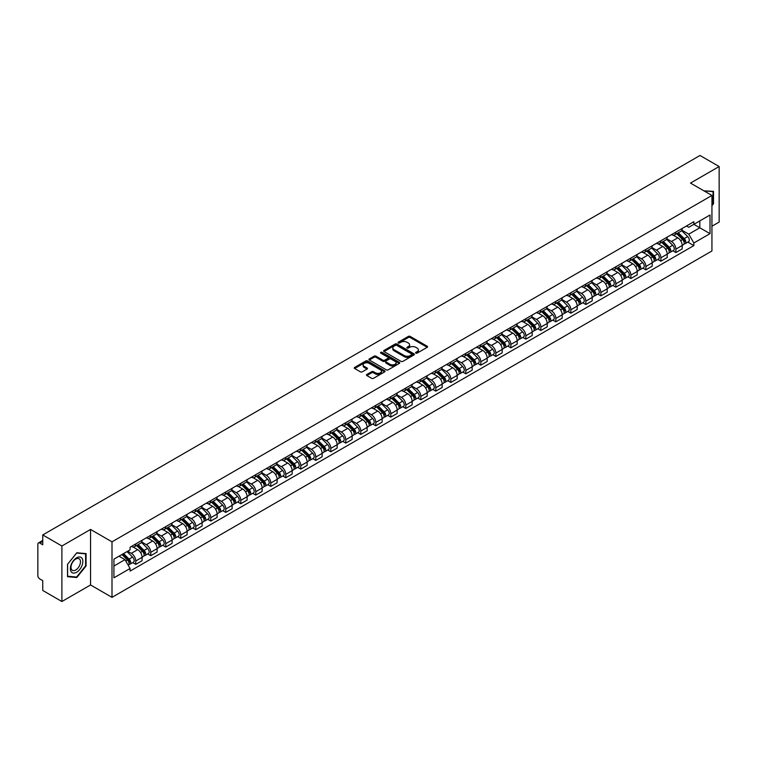 <?xml version="1.0" encoding="UTF-8"?>
<svg xmlns="http://www.w3.org/2000/svg" width="757" height="757" viewBox="0 0 757 757"><rect width="100%" height="100%" fill="white"/><g stroke="black" fill="none" stroke-linecap="round" stroke-linejoin="round"><path stroke-width="1.14" d="M415.839 353.112A0.937 0.539 0 0 0 417.164 353.112L427.194 347.321A1.334 0.766 0 0 0 427.582 346.772A1.334 0.766 0 0 0 427.194 346.233L410.199 336.42A1.334 0.766 0 0 0 408.316 336.42L398.286 342.211A0.937 0.539 0 0 0 399.601 342.978L400.907 342.23A4.268 2.47 0 0 1 406.944 342.23L408.364 343.044A4.268 2.47 0 0 1 409.613 344.785A4.268 2.47 0 0 1 408.364 346.536L407.067 347.283A0.937 0.539 0 0 0 408.383 348.04L409.679 347.293A4.268 2.47 0 0 1 415.725 347.293L417.145 348.116A4.268 2.47 0 0 1 418.394 349.857A4.268 2.47 0 0 1 417.145 351.598L415.839 352.346A0.937 0.539 0 0 0 415.839 353.112L415.839 352.346M366.871 374.46A1.334 0.766 0 0 0 366.483 375.008A1.334 0.766 0 0 0 366.871 375.557L371.64 378.311A1.334 0.766 0 0 0 373.523 378.311L384.67 371.876A1.334 0.766 0 0 0 385.058 371.327A1.334 0.766 0 0 0 384.67 370.788L367.675 360.975A1.334 0.766 0 0 0 365.782 360.975L354.645 367.41A1.334 0.766 0 0 0 354.257 367.949A1.334 0.766 0 0 0 354.645 368.498L360.408 371.819A1.334 0.766 0 0 0 362.291 371.819L367.06 369.066A1.334 0.766 0 0 0 367.448 368.527A1.334 0.766 0 0 0 367.06 367.978L364.202 366.331A3.567 2.063 0 0 1 363.161 364.874A3.567 2.063 0 0 1 365.366 362.963A3.567 2.063 0 0 1 369.255 363.417L380.44 369.87A3.567 2.063 0 0 1 381.49 371.327A3.567 2.063 0 0 1 379.285 373.239A3.567 2.063 0 0 1 375.396 372.785L373.523 371.715A1.334 0.766 0 0 0 371.64 371.715L366.871 374.46L366.871 375.557M111.998 541.832L90.556 529.446L61.894 545.996L42.752 534.944L700.007 155.478L719.15 166.531L690.488 183.08L711.94 195.457L111.998 541.832L111.998 597.358L711.94 250.983L711.94 195.457M401.002 361.354A1.334 0.766 0 0 0 402.885 361.354L414.022 354.929A1.334 0.766 0 0 0 414.42 354.38A1.334 0.766 0 0 0 414.022 353.831L397.037 344.028A1.334 0.766 0 0 0 395.145 344.028L384.007 350.453A1.334 0.766 0 0 0 383.619 351.002A1.334 0.766 0 0 0 384.007 351.541L401.002 361.354M381.121 353.311A0.937 0.539 0 0 1 382.067 353.443L382.067 352.336L399.346 362.31A1.334 0.766 0 0 1 399.734 362.858A1.334 0.766 0 0 1 399.346 363.398L388.209 369.832A1.334 0.766 0 0 1 386.316 369.832L369.331 360.02L369.331 358.932A1.334 0.766 0 0 0 368.933 359.48A1.334 0.766 0 0 0 369.331 360.02M369.331 358.932L374.09 356.178A1.334 0.766 0 0 1 375.983 356.178L382.872 360.162A1.334 0.766 0 0 0 384.764 360.162L387.925 358.335A1.334 0.766 0 0 0 388.313 357.787A1.334 0.766 0 0 0 387.925 357.238L380.752 353.103A0.937 0.539 0 0 1 382.067 352.336M61.894 545.996L61.894 601.522L42.752 590.469L42.752 580.638L39.771 578.925A2.716 1.571 -120 0 1 37.85 575.585L37.85 544.16A2.716 1.571 -120 0 1 38.418 542.92L42.752 540.413M711.94 226.22L719.15 222.056L719.15 166.531M61.894 601.522L90.556 584.972L111.998 597.358M42.752 534.944L42.752 544.775L39.771 543.053A2.716 1.571 -120 0 0 38.418 542.92M675.869 232.106A6.255 3.615 60 0 1 674.572 234.916L680.922 231.254A6.255 3.615 -120 0 0 682.218 228.444M666.86 238.843L671.45 241.492A6.255 3.615 60 0 1 675.869 249.157L682.218 245.486A6.255 3.615 -120 0 0 677.799 237.821L673.247 235.2M682.218 245.486L682.218 248.873L675.869 252.535L672.831 250.785M674.572 234.916A6.255 3.615 60 0 1 671.497 234.632M675.869 249.157L675.869 252.535M660.87 240.764A6.255 3.615 60 0 1 659.574 243.574L665.923 239.912A6.255 3.615 -120 0 0 667.22 237.102M657.824 259.443L660.87 261.203L667.22 257.541L667.22 254.153A6.255 3.615 -120 0 0 662.791 246.489L658.249 243.868M659.574 243.574A6.255 3.615 60 0 1 656.489 243.29M651.862 247.501L656.442 250.151A6.255 3.615 60 0 1 660.87 257.815L660.87 261.203M645.863 249.432A6.255 3.615 60 0 1 644.567 252.242L650.916 248.57A6.255 3.615 -120 0 0 652.212 245.77M642.825 268.11L645.863 269.861L652.212 266.199L652.212 262.811A6.255 3.615 -120 0 0 647.784 255.147L643.242 252.526M644.567 252.242A6.255 3.615 60 0 1 641.491 251.958M636.855 256.169L641.444 258.818A6.255 3.615 60 0 1 645.863 266.473L645.863 269.861M630.865 258.09A6.255 3.615 60 0 1 629.569 260.9L635.918 257.238A6.255 3.615 -120 0 0 637.205 254.428M627.818 276.769L630.865 278.529L637.205 274.857L637.205 271.47A6.255 3.615 -120 0 0 632.786 263.815L628.244 261.184M629.569 260.9A6.255 3.615 60 0 1 626.484 260.616M621.857 264.827L626.436 267.476A6.255 3.615 60 0 1 630.865 275.141L630.865 278.529M615.857 266.757A6.255 3.615 60 0 1 614.561 269.558L620.91 265.896A6.255 3.615 -120 0 0 622.207 263.086M612.82 285.427L615.857 287.187L622.207 283.525L622.207 280.137A6.255 3.615 -120 0 0 617.778 272.473L613.236 269.852M614.561 269.558A6.255 3.615 60 0 1 611.486 269.284M606.849 273.495L611.438 276.135A6.255 3.615 60 0 1 615.857 283.799L615.857 287.187M600.859 275.416A6.255 3.615 60 0 1 599.563 278.226L605.903 274.564A6.255 3.615 -120 0 0 607.199 271.754M597.812 294.095L600.859 295.855L607.199 292.183L607.199 288.796A6.255 3.615 -120 0 0 602.78 281.131L598.238 278.51M599.563 278.226A6.255 3.615 60 0 1 596.478 277.942M591.851 282.153L596.431 284.802A6.255 3.615 60 0 1 600.859 292.467L600.859 295.855M585.852 284.074A6.255 3.615 60 0 1 584.555 286.884L590.905 283.222A6.255 3.615 -120 0 0 592.201 280.412M582.805 302.753L585.852 304.513L592.201 300.851L592.201 297.463A6.255 3.615 -120 0 0 587.773 289.799L583.231 287.177M584.555 286.884A6.255 3.615 60 0 1 581.48 286.6M576.843 290.811L581.433 293.461A6.255 3.615 60 0 1 585.852 301.125L585.852 304.513M570.844 292.741A6.255 3.615 60 0 1 569.557 295.552L575.897 291.88A6.255 3.615 -120 0 0 577.194 289.079M567.807 311.42L570.844 313.171L577.194 309.509L577.194 306.121A6.255 3.615 -120 0 0 572.775 298.457L568.233 295.836M569.557 295.552A6.255 3.615 60 0 1 566.473 295.268M561.836 299.479L566.425 302.128A6.255 3.615 60 0 1 570.844 309.783L570.844 313.171M555.846 301.4A6.255 3.615 60 0 1 554.55 304.21L560.899 300.548A6.255 3.615 -120 0 0 562.196 297.738M552.799 320.079L555.846 321.839L562.196 318.167L562.196 314.78A6.255 3.615 -120 0 0 557.767 307.124L553.225 304.503M554.55 304.21A6.255 3.615 60 0 1 551.474 303.926M546.838 308.137L551.418 310.786A6.255 3.615 60 0 1 555.846 318.451L555.846 321.839M540.839 310.067A6.255 3.615 60 0 1 539.542 312.878L545.892 309.206A6.255 3.615 -120 0 0 547.188 306.396M537.801 328.737L540.839 330.497L547.188 326.835L547.188 323.447A6.255 3.615 -120 0 0 542.769 315.783L538.227 313.161M539.542 312.878A6.255 3.615 60 0 1 536.467 312.594M531.83 316.805L536.42 319.445A6.255 3.615 60 0 1 540.839 327.109L540.839 330.497M525.841 318.725A6.255 3.615 60 0 1 524.544 321.536L530.894 317.874A6.255 3.615 -120 0 0 532.19 315.063M522.794 337.404L525.841 339.164L532.19 335.493L532.19 332.105A6.255 3.615 -120 0 0 527.761 324.45L523.219 321.82M524.544 321.536A6.255 3.615 60 0 1 521.459 321.252M516.832 325.463L521.412 328.112A6.255 3.615 60 0 1 525.841 335.777L525.841 339.164M510.833 327.393A6.255 3.615 60 0 1 509.537 330.194L515.886 326.532A6.255 3.615 -120 0 0 517.182 323.722M507.796 346.063L510.833 347.823L517.182 344.161L517.182 340.773A6.255 3.615 -120 0 0 512.763 333.108L508.212 330.487M509.537 330.194A6.255 3.615 60 0 1 506.461 329.91M501.825 334.121L506.414 336.77A6.255 3.615 60 0 1 510.833 344.435L510.833 347.823M495.835 336.051A6.255 3.615 60 0 1 494.539 338.862L500.888 335.19A6.255 3.615 -120 0 0 502.184 332.389M492.788 354.73L495.835 356.481L502.184 352.819L502.184 349.431A6.255 3.615 -120 0 0 497.756 341.767L493.214 339.145M494.539 338.862A6.255 3.615 60 0 1 491.454 338.578M486.827 342.789L491.407 345.438A6.255 3.615 60 0 1 495.835 353.093L495.835 356.481M480.827 344.709A6.255 3.615 60 0 1 479.531 347.52L485.88 343.858A6.255 3.615 -120 0 0 487.177 341.047M477.79 363.388L480.827 365.148L487.177 361.477L487.177 358.099A6.255 3.615 -120 0 0 482.758 350.434L478.206 347.813M479.531 347.52A6.255 3.615 60 0 1 476.456 347.236M471.819 351.447L476.408 354.096A6.255 3.615 60 0 1 480.827 361.761L480.827 365.148M465.829 353.377A6.255 3.615 60 0 1 464.533 356.187L470.882 352.516A6.255 3.615 -120 0 0 472.169 349.706M462.782 372.047L465.829 373.807L472.169 370.145L472.169 366.757A6.255 3.615 -120 0 0 467.75 359.092L463.208 356.471M464.533 356.187A6.255 3.615 60 0 1 461.448 355.904M456.821 360.114L461.401 362.754A6.255 3.615 60 0 1 465.829 370.419L465.829 373.807M450.822 362.035A6.255 3.615 60 0 1 449.526 364.846L455.875 361.184A6.255 3.615 -120 0 0 457.171 358.373M447.784 380.714L450.822 382.474L457.171 378.803L457.171 375.415A6.255 3.615 -120 0 0 452.743 367.76L448.201 365.129M449.526 364.846A6.255 3.615 60 0 1 446.45 364.562M441.814 368.773L446.403 371.422A6.255 3.615 60 0 1 450.822 379.087L450.822 382.474M435.824 370.703A6.255 3.615 60 0 1 434.527 373.504L440.867 369.842A6.255 3.615 -120 0 0 442.164 367.031M432.777 389.372L435.824 391.132L442.164 387.47L442.164 384.083A6.255 3.615 -120 0 0 437.745 376.418L433.203 373.797M434.527 373.504A6.255 3.615 60 0 1 431.443 373.229M426.816 377.44L431.395 380.08A6.255 3.615 60 0 1 435.824 387.745L435.824 391.132M420.816 379.361A6.255 3.615 60 0 1 419.52 382.171L425.869 378.5A6.255 3.615 -120 0 0 427.166 375.699M417.769 398.04L420.816 399.791L427.166 396.129L427.166 392.741A6.255 3.615 -120 0 0 422.737 385.076L418.195 382.455M419.52 382.171A6.255 3.615 60 0 1 416.445 381.888M411.808 386.098L416.397 388.748A6.255 3.615 60 0 1 420.816 396.403L420.816 399.791M405.809 388.019A6.255 3.615 60 0 1 404.522 390.83L410.862 387.168A6.255 3.615 -120 0 0 412.158 384.357M402.771 406.698L405.818 408.458L412.158 404.796L412.158 401.409A6.255 3.615 -120 0 0 407.739 393.744L403.197 391.123M404.522 390.83A6.255 3.615 60 0 1 401.437 390.546M396.8 394.757L401.39 397.406A6.255 3.615 60 0 1 405.818 405.071L405.818 408.458M390.811 396.687A6.255 3.615 60 0 1 389.514 399.497L395.864 395.826A6.255 3.615 -120 0 0 397.16 393.015M387.764 415.366L390.811 417.116L397.16 413.454L397.16 410.067A6.255 3.615 -120 0 0 392.732 402.402L388.19 399.781M389.514 399.497A6.255 3.615 60 0 1 386.439 399.213M381.802 403.424L386.382 406.064A6.255 3.615 60 0 1 390.811 413.729L390.811 417.116M375.803 405.345A6.255 3.615 60 0 1 374.507 408.155L380.856 404.493A6.255 3.615 -120 0 0 382.153 401.683M372.766 424.024L375.803 425.784L382.153 422.113L382.153 418.725A6.255 3.615 -120 0 0 377.734 411.07L373.192 408.439M374.507 408.155A6.255 3.615 60 0 1 371.432 407.872M366.795 412.082L371.384 414.732A6.255 3.615 60 0 1 375.803 422.397L375.803 425.784M360.805 414.013A6.255 3.615 60 0 1 359.509 416.814L365.858 413.152A6.255 3.615 -120 0 0 367.154 410.341M357.758 432.682L360.805 434.442L367.154 430.78L367.154 427.393A6.255 3.615 -120 0 0 362.726 419.728L358.184 417.107M359.509 416.814A6.255 3.615 60 0 1 356.424 416.539M351.797 420.75L356.377 423.39A6.255 3.615 60 0 1 360.805 431.055L360.805 434.442M345.798 422.671A6.255 3.615 60 0 1 344.501 425.481L350.851 421.81A6.255 3.615 -120 0 0 352.147 419.009M342.76 441.35L345.798 443.1L352.147 439.438L352.147 436.051A6.255 3.615 -120 0 0 347.728 428.386L343.176 425.765M344.501 425.481A6.255 3.615 60 0 1 341.426 425.197M336.789 429.408L341.379 432.058A6.255 3.615 60 0 1 345.798 439.713L345.798 443.1M330.8 431.329A6.255 3.615 60 0 1 329.503 434.14L335.853 430.478A6.255 3.615 -120 0 0 337.149 427.667M327.753 450.008L330.8 451.768L337.149 448.106L337.149 444.719A6.255 3.615 -120 0 0 332.72 437.054L328.178 434.433M329.503 434.14A6.255 3.615 60 0 1 326.418 433.856M321.791 438.066L326.371 440.716A6.255 3.615 60 0 1 330.8 448.381L330.8 451.768M315.792 439.997A6.255 3.615 60 0 1 314.496 442.807L320.845 439.136A6.255 3.615 -120 0 0 322.141 436.335M312.755 458.676L315.792 460.426L322.141 456.764L322.141 453.377A6.255 3.615 -120 0 0 317.722 445.712L313.171 443.091M314.496 442.807A6.255 3.615 60 0 1 311.42 442.523M306.784 446.734L311.373 449.374A6.255 3.615 60 0 1 315.792 457.039L315.792 460.426M300.794 448.655A6.255 3.615 60 0 1 299.498 451.465L305.847 447.803A6.255 3.615 -120 0 0 307.134 444.993M297.747 467.334L300.794 469.094L307.134 465.423L307.134 462.035A6.255 3.615 -120 0 0 302.715 454.38L298.173 451.749M299.498 451.465A6.255 3.615 60 0 1 296.413 451.181M291.786 455.392L296.365 458.042A6.255 3.615 60 0 1 300.794 465.706L300.794 469.094M285.786 457.323A6.255 3.615 60 0 1 284.49 460.124L290.839 456.462A6.255 3.615 -120 0 0 292.136 453.651M282.749 475.992L285.786 477.752L292.136 474.09L292.136 470.703A6.255 3.615 -120 0 0 287.707 463.038L283.165 460.417M284.49 460.124A6.255 3.615 60 0 1 281.415 459.849M276.778 464.06L281.367 466.7A6.255 3.615 60 0 1 285.786 474.365L285.786 477.752M270.788 465.981A6.255 3.615 60 0 1 269.492 468.791L275.832 465.129A6.255 3.615 -120 0 0 277.128 462.319M267.741 484.66L270.788 486.41L277.128 482.748L277.128 479.361A6.255 3.615 -120 0 0 272.709 471.696L268.167 469.075M269.492 468.791A6.255 3.615 60 0 1 266.407 468.507M261.78 472.718L266.36 475.368A6.255 3.615 60 0 1 270.788 483.023L270.788 486.41M255.781 474.639A6.255 3.615 60 0 1 254.484 477.449L260.834 473.787A6.255 3.615 -120 0 0 262.13 470.977M252.734 493.318L255.781 495.078L262.13 491.416L262.13 488.028A6.255 3.615 -120 0 0 257.702 480.364L253.16 477.743M254.484 477.449A6.255 3.615 60 0 1 251.409 477.165M246.773 481.376L251.362 484.026A6.255 3.615 60 0 1 255.781 491.69L255.781 495.078M240.773 483.307A6.255 3.615 60 0 1 239.486 486.117L245.826 482.446A6.255 3.615 -120 0 0 247.123 479.645M237.736 501.986L240.783 503.736L247.123 500.074L247.123 496.687A6.255 3.615 -120 0 0 242.704 489.022L238.162 486.401M239.486 486.117A6.255 3.615 60 0 1 236.402 485.833M231.765 490.044L236.354 492.693A6.255 3.615 60 0 1 240.783 500.349L240.783 503.736M225.775 491.965A6.255 3.615 60 0 1 224.479 494.775L230.828 491.113A6.255 3.615 -120 0 0 232.125 488.303M222.728 510.644L225.775 512.404L232.125 508.732L232.125 505.345A6.255 3.615 -120 0 0 227.696 497.69L223.154 495.059M224.479 494.775A6.255 3.615 60 0 1 221.404 494.491M216.767 498.702L221.347 501.352A6.255 3.615 60 0 1 225.775 509.016L225.775 512.404M210.768 500.632A6.255 3.615 60 0 1 209.471 503.433L215.821 499.771A6.255 3.615 -120 0 0 217.117 496.961M207.73 519.302L210.768 521.062L217.117 517.4L217.117 514.012A6.255 3.615 -120 0 0 212.698 506.348L208.156 503.727M209.471 503.433A6.255 3.615 60 0 1 206.396 503.159M201.759 507.37L206.349 510.01A6.255 3.615 60 0 1 210.768 517.674L210.768 521.062M195.77 509.291A6.255 3.615 60 0 1 194.473 512.101L200.823 508.439A6.255 3.615 -120 0 0 202.119 505.629M192.723 527.97L195.77 529.72L202.119 526.058L202.119 522.671A6.255 3.615 -120 0 0 197.691 515.006L193.149 512.385M194.473 512.101A6.255 3.615 60 0 1 191.389 511.817M186.761 516.028L191.341 518.677A6.255 3.615 60 0 1 195.77 526.342L195.77 529.72M180.762 517.949A6.255 3.615 60 0 1 179.466 520.759L185.815 517.097A6.255 3.615 -120 0 0 187.111 514.287M177.725 536.628L180.762 538.388L187.111 534.726L187.111 531.338A6.255 3.615 -120 0 0 182.692 523.674L178.141 521.053M179.466 520.759A6.255 3.615 60 0 1 176.39 520.475M171.754 524.686L176.343 527.336A6.255 3.615 60 0 1 180.762 535L180.762 538.388M165.764 526.617A6.255 3.615 60 0 1 164.468 529.427L170.817 525.755A6.255 3.615 -120 0 0 172.113 522.955M162.717 545.295L165.764 547.046L172.113 543.384L172.113 539.996A6.255 3.615 -120 0 0 167.685 532.332L163.143 529.711M164.468 529.427A6.255 3.615 60 0 1 161.383 529.143M156.756 533.354L161.336 536.003A6.255 3.615 60 0 1 165.764 543.658L165.764 547.046M150.757 535.275A6.255 3.615 60 0 1 149.46 538.085L155.81 534.423A6.255 3.615 -120 0 0 157.106 531.613M147.719 553.954L150.757 555.714L157.106 552.042L157.106 548.655A6.255 3.615 -120 0 0 152.687 541L148.135 538.369M149.46 538.085A6.255 3.615 60 0 1 146.385 537.801M141.748 542.012L146.338 544.662A6.255 3.615 60 0 1 150.757 552.326L150.757 555.714M135.758 543.942A6.255 3.615 60 0 1 134.462 546.743L140.811 543.081A6.255 3.615 -120 0 0 142.098 540.271M132.712 562.612L135.758 564.372L142.108 560.71L142.108 557.322A6.255 3.615 -120 0 0 137.679 549.658L133.137 547.037M134.462 546.743A6.255 3.615 60 0 1 131.377 546.469M127.678 551.21L131.33 553.32A6.255 3.615 60 0 1 135.758 560.984L135.758 564.372M686.495 225.974L688.756 227.28L710.009 215.007L699.818 220.893L699.818 227.772L688.756 234.159L681.868 230.185M113.929 566.037L124.981 559.65L130.081 568.479L113.929 577.809L113.929 559.149L130.081 549.828L130.081 547.216L693.857 221.725L693.857 224.337L710.009 233.658L693.857 242.988L688.756 234.159M710.009 215.007L710.009 233.658M130.081 568.479L130.081 571.09L693.857 245.599L693.857 242.988M711.94 205.705L713.52 203.728L713.52 191.351L703.972 190.859M90.556 529.446L90.556 584.972M67.524 576.692L76.798 577.525L86.08 565.981L86.08 553.604L76.798 552.771L67.524 564.325L67.524 576.692M124.981 559.65L119.019 556.206M687.829 242.117L693.857 245.599M713.047 203.453L713.52 203.728M75.823 576.957L76.798 577.525M85.598 565.706L86.08 565.981M416.218 353.245L417.145 352.715A4.268 2.47 0 0 0 418.394 350.964L418.394 349.857M409.613 344.785L409.613 345.902A4.268 2.47 0 0 1 408.364 347.643L407.436 348.173M427.194 346.233L427.194 347.321L410.199 337.527A1.334 0.766 0 0 0 408.316 337.527L398.655 343.11M414.003 354.938L397.037 345.135A1.334 0.766 0 0 0 395.145 345.135L384.026 351.56M411.666 354.759A0.937 0.539 0 0 0 411.666 354.002L396.753 345.391A0.937 0.539 0 0 0 395.428 345.391L394.056 346.176A4.268 2.47 0 0 0 392.807 347.917A4.268 2.47 0 0 0 394.056 349.668L404.257 355.553A4.268 2.47 0 0 0 410.294 355.553L411.666 354.759L411.666 355.875A0.937 0.539 0 0 0 411.94 355.487L411.94 354.38M392.807 347.917L392.807 349.034A4.268 2.47 0 0 0 394.056 350.775L394.056 349.668M411.666 355.875L410.294 356.661A4.268 2.47 0 0 1 404.257 356.661L394.056 350.775M369.34 360.029L374.09 357.285L374.09 356.178M388.313 357.787L388.313 358.894A1.334 0.766 0 0 1 387.925 359.443L384.764 361.269A1.334 0.766 0 0 1 382.872 361.269L375.983 357.285A1.334 0.766 0 0 0 374.09 357.285M382.067 353.443L399.327 363.407M390.025 364.287A3.567 2.063 0 0 0 393.914 364.732A3.567 2.063 0 0 0 396.119 362.83A3.567 2.063 0 0 0 395.078 361.373L391.132 359.092A1.334 0.766 0 0 0 389.249 359.092L386.079 360.919A1.334 0.766 0 0 0 385.692 361.468A1.334 0.766 0 0 0 386.079 362.007L390.025 364.287L390.025 365.394A3.567 2.063 0 0 0 393.914 365.839A3.567 2.063 0 0 0 396.119 363.937L396.119 362.83M385.692 361.468L385.692 362.575A1.334 0.766 0 0 0 386.079 363.123L386.079 362.007M390.025 365.394L386.079 363.123M381.49 371.327L381.49 372.444A3.567 2.063 0 0 1 379.285 374.346A3.567 2.063 0 0 1 375.396 373.901L373.523 372.822A1.334 0.766 0 0 0 371.64 372.822L366.89 375.567M363.161 364.874L363.161 365.981A3.567 2.063 0 0 0 364.202 367.438L364.202 366.331M367.06 367.978L367.06 369.066L364.202 367.438M384.67 370.788L384.67 371.876L367.675 362.083A1.334 0.766 0 0 0 365.782 362.083L354.664 368.508L354.645 367.41M676.682 233.705L682.587 239.534A3.397 1.959 60 0 1 683.486 244.625L682.218 245.363M677.856 234.859L680.363 236.307M677.335 233.326L683.808 239.704A1.628 0.946 60 0 1 684.233 242.155A1.628 0.946 60 0 1 684.091 242.212M678.31 232.759L684.224 238.587A3.397 1.959 60 0 1 685.123 243.688A3.397 1.959 60 0 1 684.091 243.792M681.622 230.601L687.687 236.591A3.397 1.959 60 0 1 688.586 241.682L685.123 243.688M661.675 242.363L667.589 248.192A3.397 1.959 60 0 1 668.488 253.292L667.21 254.021M662.858 243.527L665.356 244.975M662.328 241.985L668.8 248.372A1.628 0.946 60 0 1 669.235 250.813A1.628 0.946 60 0 1 669.084 250.879M663.312 241.417L669.216 247.246A3.397 1.959 60 0 1 670.115 252.346A3.397 1.959 60 0 1 669.093 252.46M666.614 239.269L672.68 245.249A3.397 1.959 60 0 1 673.579 250.349L670.115 252.346M646.677 251.021L652.581 256.86A3.397 1.959 60 0 1 653.48 261.95L652.212 262.688M647.85 252.185L650.358 253.633M647.33 250.643L653.802 257.03A1.628 0.946 60 0 1 654.228 259.481A1.628 0.946 60 0 1 654.086 259.537M648.304 250.084L654.218 255.913A3.397 1.959 60 0 1 655.117 261.014A3.397 1.959 60 0 1 654.086 261.118M651.616 247.927L657.682 253.917A3.397 1.959 60 0 1 658.581 259.008L655.117 261.014M703.991 190.868L713.047 191.606L713.047 203.595L711.94 204.967M712.451 191.256L713.047 191.606M82.021 558.306A8.838 5.1 120 0 0 73.486 560.596A8.838 5.1 120 0 0 71.196 571.772A8.838 5.1 120 0 0 79.731 569.482A8.838 5.1 120 0 0 82.021 558.306M79.835 559.432A6.69 3.861 120 0 0 79.078 558.732A6.69 3.861 120 0 0 72.852 561.864A6.69 3.861 120 0 0 71.631 569.633A6.69 3.861 120 0 0 72.388 570.333A6.69 3.861 120 0 0 78.614 567.201A6.69 3.861 120 0 0 79.835 559.432M76.608 577.033L67.619 576.228L67.619 564.239L76.608 553.045L85.598 553.85L85.598 565.839L76.608 577.033M85.002 553.509L85.598 553.85M631.669 259.689L637.583 265.518A3.397 1.959 60 0 1 638.473 270.618L637.205 271.347M632.852 260.853L635.35 262.3M632.322 259.31L638.794 265.698A1.628 0.946 60 0 1 639.23 268.139A1.628 0.946 60 0 1 639.078 268.196M633.306 258.743L639.211 264.572A3.397 1.959 60 0 1 640.11 269.672A3.397 1.959 60 0 1 639.088 269.776M636.609 256.595L642.674 262.575A3.397 1.959 60 0 1 643.573 267.675L640.11 269.672M616.662 268.347L622.576 274.176A3.397 1.959 60 0 1 623.475 279.276L622.207 280.014M617.844 269.511L620.352 270.959M617.324 267.969L623.796 274.356A1.628 0.946 60 0 1 624.222 276.807A1.628 0.946 60 0 1 624.08 276.863M618.299 267.401L624.213 273.239A3.397 1.959 60 0 1 625.112 278.33A3.397 1.959 60 0 1 624.08 278.444M621.611 265.253L627.676 271.233A3.397 1.959 60 0 1 628.575 276.333L625.112 278.33M601.664 277.015L607.578 282.844A3.397 1.959 60 0 1 608.467 287.944L607.199 288.672M602.837 278.169L605.345 279.617M602.317 276.636L608.789 283.014A1.628 0.946 60 0 1 609.224 285.465A1.628 0.946 60 0 1 609.073 285.521M603.301 276.068L609.205 281.897A3.397 1.959 60 0 1 610.104 286.998A3.397 1.959 60 0 1 609.082 287.102M606.603 273.911L612.668 279.901A3.397 1.959 60 0 1 613.567 285.001L610.104 286.998M586.656 285.673L592.57 291.502A3.397 1.959 60 0 1 593.469 296.602L592.201 297.331M587.839 286.837L590.346 288.285M587.318 285.294L593.791 291.682A1.628 0.946 60 0 1 594.217 294.123A1.628 0.946 60 0 1 594.065 294.189M588.293 284.727L594.207 290.556A3.397 1.959 60 0 1 595.106 295.656A3.397 1.959 60 0 1 594.075 295.769M591.605 282.579L597.67 288.559A3.397 1.959 60 0 1 598.56 293.659L595.106 295.656M571.658 294.331L577.563 300.169A3.397 1.959 60 0 1 578.462 305.26L577.194 305.998M572.831 295.495L575.339 296.943M572.311 293.953L578.783 300.34A1.628 0.946 60 0 1 579.219 302.791A1.628 0.946 60 0 1 579.067 302.847M573.295 293.394L579.2 299.223A3.397 1.959 60 0 1 580.099 304.323A3.397 1.959 60 0 1 579.067 304.428M576.597 291.237L582.663 297.227A3.397 1.959 60 0 1 583.562 302.317L580.099 304.323M556.65 302.999L562.565 308.828A3.397 1.959 60 0 1 563.463 313.928L562.196 314.657M557.833 304.163L560.341 305.61M557.313 302.62L563.785 309.007A1.628 0.946 60 0 1 564.211 311.449A1.628 0.946 60 0 1 564.06 311.505M558.288 302.052L564.202 307.881A3.397 1.959 60 0 1 565.091 312.982A3.397 1.959 60 0 1 564.069 313.095M561.599 299.904L567.665 305.885A3.397 1.959 60 0 1 568.554 310.985L565.091 312.982M541.652 311.657L547.557 317.486A3.397 1.959 60 0 1 548.456 322.586L547.188 323.324M542.826 312.821L545.333 314.269M542.305 311.278L548.778 317.666A1.628 0.946 60 0 1 549.213 320.116A1.628 0.946 60 0 1 549.062 320.173M543.289 310.711L549.194 316.549A3.397 1.959 60 0 1 550.093 321.64A3.397 1.959 60 0 1 549.062 321.753M546.592 308.563L552.657 314.543A3.397 1.959 60 0 1 553.556 319.643L550.093 321.64M526.645 320.325L532.559 326.153A3.397 1.959 60 0 1 533.458 331.254L532.19 331.982M527.828 321.479L530.335 322.927M527.298 319.946L533.77 326.324A1.628 0.946 60 0 1 534.205 328.775A1.628 0.946 60 0 1 534.054 328.831M528.282 319.378L534.196 325.207A3.397 1.959 60 0 1 535.085 330.307A3.397 1.959 60 0 1 534.063 330.412M531.594 317.221L537.65 323.211A3.397 1.959 60 0 1 538.549 328.311L535.085 330.307M511.647 328.983L517.551 334.812A3.397 1.959 60 0 1 518.45 339.912L517.182 340.641M512.82 330.147L515.328 331.594M512.3 328.604L518.772 334.991A1.628 0.946 60 0 1 519.198 337.433A1.628 0.946 60 0 1 519.056 337.499M513.274 328.036L519.188 333.865A3.397 1.959 60 0 1 520.087 338.966A3.397 1.959 60 0 1 519.056 339.079M516.586 325.888L522.652 331.869A3.397 1.959 60 0 1 523.551 336.969L520.087 338.966M496.639 337.641L502.553 343.479A3.397 1.959 60 0 1 503.452 348.57L502.175 349.308M497.822 338.805L500.32 340.253M497.292 337.262L503.765 343.65A1.628 0.946 60 0 1 504.2 346.1A1.628 0.946 60 0 1 504.048 346.157M498.276 336.704L504.19 342.533A3.397 1.959 60 0 1 505.08 347.633A3.397 1.959 60 0 1 504.058 347.737M501.579 334.547L507.644 340.536A3.397 1.959 60 0 1 508.543 345.627L505.08 347.633M481.641 346.309L487.546 352.137A3.397 1.959 60 0 1 488.445 357.238L487.177 357.966M482.815 347.472L485.322 348.92M482.294 345.93L488.767 352.317A1.628 0.946 60 0 1 489.192 354.759A1.628 0.946 60 0 1 489.05 354.815M483.269 345.362L489.183 351.191A3.397 1.959 60 0 1 490.082 356.292A3.397 1.959 60 0 1 489.05 356.405M486.581 343.214L492.646 349.195A3.397 1.959 60 0 1 493.545 354.295L490.082 356.292M466.634 354.967L472.548 360.796A3.397 1.959 60 0 1 473.437 365.896L472.169 366.634M467.817 356.131L470.315 357.578M467.287 354.588L473.759 360.975A1.628 0.946 60 0 1 474.194 363.426A1.628 0.946 60 0 1 474.043 363.483M468.271 354.021L474.175 359.859A3.397 1.959 60 0 1 475.074 364.95A3.397 1.959 60 0 1 474.052 365.063M471.573 351.873L477.639 357.853A3.397 1.959 60 0 1 478.538 362.953L475.074 364.95M451.626 363.634L457.54 369.463A3.397 1.959 60 0 1 458.439 374.564L457.171 375.292M452.809 364.798L455.317 366.237M452.289 363.256L458.761 369.634A1.628 0.946 60 0 1 459.187 372.084A1.628 0.946 60 0 1 459.045 372.141M453.263 362.688L459.177 368.517A3.397 1.959 60 0 1 460.076 373.617A3.397 1.959 60 0 1 459.045 373.721M456.575 360.531L462.641 366.52A3.397 1.959 60 0 1 463.539 371.621L460.076 373.617M436.628 372.293L442.542 378.122A3.397 1.959 60 0 1 443.432 383.222L442.164 383.95M437.801 373.456L440.309 374.904M437.281 371.914L443.753 378.301A1.628 0.946 60 0 1 444.189 380.743A1.628 0.946 60 0 1 444.037 380.809M438.265 371.346L444.17 377.175A3.397 1.959 60 0 1 445.069 382.276A3.397 1.959 60 0 1 444.047 382.389M441.568 369.198L447.633 375.179A3.397 1.959 60 0 1 448.532 380.279L445.069 382.276M421.621 380.951L427.535 386.789A3.397 1.959 60 0 1 428.434 391.88L427.166 392.618M422.803 382.115L425.311 383.562M422.283 380.572L428.755 386.959A1.628 0.946 60 0 1 429.181 389.41A1.628 0.946 60 0 1 429.03 389.467M423.258 380.014L429.172 385.843A3.397 1.959 60 0 1 430.071 390.943A3.397 1.959 60 0 1 429.039 391.047M426.57 377.857L432.635 383.846A3.397 1.959 60 0 1 433.524 388.937L430.071 390.943M406.623 389.618L412.527 395.447A3.397 1.959 60 0 1 413.426 400.548L412.158 401.276M407.796 390.782L410.303 392.23M407.275 389.24L413.748 395.627A1.628 0.946 60 0 1 414.183 398.068A1.628 0.946 60 0 1 414.032 398.125M408.26 388.672L414.164 394.501A3.397 1.959 60 0 1 415.063 399.601A3.397 1.959 60 0 1 414.041 399.715M411.562 386.524L417.627 392.505A3.397 1.959 60 0 1 418.526 397.605L415.063 399.601M391.615 398.277L397.529 404.106A3.397 1.959 60 0 1 398.428 409.206L397.16 409.944M392.798 399.441L395.305 400.888M392.277 397.898L398.75 404.285A1.628 0.946 60 0 1 399.176 406.736A1.628 0.946 60 0 1 399.024 406.793M393.252 397.33L399.166 403.169A3.397 1.959 60 0 1 400.056 408.26A3.397 1.959 60 0 1 399.034 408.373M396.564 395.182L402.629 401.163A3.397 1.959 60 0 1 403.519 406.263L400.056 408.26M376.617 406.944L382.522 412.773A3.397 1.959 60 0 1 383.421 417.873L382.153 418.602M377.79 408.108L380.298 409.546M377.27 406.566L383.742 412.943A1.628 0.946 60 0 1 384.178 415.394A1.628 0.946 60 0 1 384.026 415.451M378.254 405.998L384.159 411.827A3.397 1.959 60 0 1 385.058 416.927A3.397 1.959 60 0 1 384.026 417.031M381.556 403.85L387.622 409.83A3.397 1.959 60 0 1 388.521 414.931L385.058 416.927M361.609 415.602L367.524 421.431A3.397 1.959 60 0 1 368.422 426.532L367.154 427.26M362.792 416.766L365.3 418.214M362.262 415.224L368.735 421.611A1.628 0.946 60 0 1 369.17 424.052A1.628 0.946 60 0 1 369.019 424.119M363.246 414.656L369.161 420.495A3.397 1.959 60 0 1 370.05 425.585A3.397 1.959 60 0 1 369.028 425.699M366.558 412.508L372.614 418.489A3.397 1.959 60 0 1 373.513 423.589L370.05 425.585M346.611 424.261L352.516 430.099A3.397 1.959 60 0 1 353.415 435.19L352.147 435.928M347.785 425.425L350.292 426.872M347.264 423.882L353.737 430.269A1.628 0.946 60 0 1 354.162 432.72A1.628 0.946 60 0 1 354.021 432.777M348.239 423.324L354.153 429.153A3.397 1.959 60 0 1 355.052 434.253A3.397 1.959 60 0 1 354.021 434.357M351.551 421.166L357.616 427.156A3.397 1.959 60 0 1 358.515 432.247L355.052 434.253M331.604 432.928L337.518 438.757A3.397 1.959 60 0 1 338.417 443.857L337.139 444.586M332.787 434.092L335.285 435.54M332.257 432.55L338.729 438.937A1.628 0.946 60 0 1 339.164 441.378A1.628 0.946 60 0 1 339.013 441.435M333.241 431.982L339.155 437.811A3.397 1.959 60 0 1 340.044 442.911A3.397 1.959 60 0 1 339.022 443.025M336.543 429.834L342.609 435.814A3.397 1.959 60 0 1 343.508 440.915L340.044 442.911M316.606 441.586L322.51 447.415A3.397 1.959 60 0 1 323.409 452.516L322.141 453.254M317.779 442.75L320.287 444.198M317.259 441.208L323.731 447.595A1.628 0.946 60 0 1 324.157 450.046A1.628 0.946 60 0 1 324.015 450.103M318.233 440.65L324.147 446.479A3.397 1.959 60 0 1 325.046 451.569A3.397 1.959 60 0 1 324.015 451.683M321.545 438.492L327.611 444.473A3.397 1.959 60 0 1 328.51 449.573L325.046 451.569M301.598 450.254L307.512 456.083A3.397 1.959 60 0 1 308.402 461.183L307.134 461.912M302.781 451.418L305.279 452.856M302.251 449.876L308.724 456.253A1.628 0.946 60 0 1 309.159 458.704A1.628 0.946 60 0 1 309.007 458.761M303.235 449.308L309.14 455.137A3.397 1.959 60 0 1 310.039 460.237A3.397 1.959 60 0 1 309.017 460.341M306.538 447.16L312.603 453.14A3.397 1.959 60 0 1 313.502 458.24L310.039 460.237M286.591 458.912L292.505 464.741A3.397 1.959 60 0 1 293.404 469.842L292.136 470.57M287.774 460.076L290.281 461.524M287.253 458.534L293.725 464.921A1.628 0.946 60 0 1 294.151 467.362A1.628 0.946 60 0 1 294.009 467.429M288.228 457.966L294.142 463.804A3.397 1.959 60 0 1 295.041 468.895A3.397 1.959 60 0 1 294.009 469.009M291.54 455.818L297.605 461.798A3.397 1.959 60 0 1 298.504 466.899L295.041 468.895M271.593 467.571L277.507 473.409A3.397 1.959 60 0 1 278.396 478.5L277.128 479.238M272.775 468.734L275.274 470.182M272.246 467.192L278.718 473.579A1.628 0.946 60 0 1 279.153 476.03A1.628 0.946 60 0 1 279.002 476.087M273.23 466.634L279.134 472.463A3.397 1.959 60 0 1 280.033 477.563A3.397 1.959 60 0 1 279.011 477.667M276.532 464.476L282.598 470.466A3.397 1.959 60 0 1 283.497 475.557L280.033 477.563M256.585 476.238L262.499 482.067A3.397 1.959 60 0 1 263.398 487.167L262.13 487.896M257.768 477.402L260.276 478.85M257.248 475.86L263.72 482.247A1.628 0.946 60 0 1 264.146 484.688A1.628 0.946 60 0 1 263.994 484.754M258.222 475.292L264.136 481.121A3.397 1.959 60 0 1 265.035 486.221A3.397 1.959 60 0 1 264.004 486.335M261.534 473.144L267.6 479.124A3.397 1.959 60 0 1 268.489 484.225L265.035 486.221M241.587 484.896L247.492 490.735A3.397 1.959 60 0 1 248.391 495.826L247.123 496.564M242.76 486.06L245.268 487.508M242.24 484.518L248.712 490.905A1.628 0.946 60 0 1 249.148 493.356A1.628 0.946 60 0 1 248.996 493.413M243.224 483.96L249.129 489.788A3.397 1.959 60 0 1 250.028 494.889A3.397 1.959 60 0 1 249.006 494.993M246.527 481.802L252.592 487.792A3.397 1.959 60 0 1 253.491 492.883L250.028 494.889M226.58 493.564L232.494 499.393A3.397 1.959 60 0 1 233.393 504.493L232.125 505.222M227.762 494.728L230.27 496.166M227.242 493.186L233.714 499.563A1.628 0.946 60 0 1 234.14 502.014A1.628 0.946 60 0 1 233.989 502.071M228.217 492.618L234.131 498.447A3.397 1.959 60 0 1 235.02 503.547A3.397 1.959 60 0 1 233.998 503.651M231.528 490.47L237.594 496.45A3.397 1.959 60 0 1 238.483 501.55L235.02 503.547M211.582 502.222L217.486 508.051A3.397 1.959 60 0 1 218.385 513.151L217.117 513.88M212.755 503.386L215.262 504.834M212.234 501.844L218.707 508.231A1.628 0.946 60 0 1 219.142 510.672A1.628 0.946 60 0 1 218.991 510.738M213.219 501.276L219.123 507.114A3.397 1.959 60 0 1 220.022 512.205A3.397 1.959 60 0 1 218.991 512.319M216.521 499.128L222.586 505.108A3.397 1.959 60 0 1 223.485 510.209L220.022 512.205M196.574 510.89L202.488 516.719A3.397 1.959 60 0 1 203.387 521.81L202.119 522.548M197.757 512.044L200.264 513.492M197.227 510.511L203.699 516.889A1.628 0.946 60 0 1 204.135 519.34A1.628 0.946 60 0 1 203.983 519.397M198.211 509.944L204.125 515.772A3.397 1.959 60 0 1 205.015 520.873A3.397 1.959 60 0 1 203.993 520.977M201.523 507.786L207.579 513.776A3.397 1.959 60 0 1 208.478 518.867L205.015 520.873M181.576 519.548L187.481 525.377A3.397 1.959 60 0 1 188.379 530.477L187.111 531.206M182.749 520.712L185.257 522.16M182.229 519.17L188.701 525.557A1.628 0.946 60 0 1 189.127 527.998A1.628 0.946 60 0 1 188.985 528.064M183.203 518.602L189.118 524.431A3.397 1.959 60 0 1 190.016 529.531A3.397 1.959 60 0 1 188.985 529.645M186.515 516.454L192.581 522.434A3.397 1.959 60 0 1 193.48 527.534L190.016 529.531M166.568 528.206L172.482 534.045A3.397 1.959 60 0 1 173.381 539.135L172.104 539.873M167.751 529.37L170.249 530.818M167.221 527.828L173.694 534.215A1.628 0.946 60 0 1 174.129 536.666A1.628 0.946 60 0 1 173.978 536.722M168.205 527.269L174.119 533.098A3.397 1.959 60 0 1 175.009 538.199A3.397 1.959 60 0 1 173.987 538.303M171.508 525.112L177.573 531.102A3.397 1.959 60 0 1 178.472 536.193L175.009 538.199M151.57 536.874L157.475 542.703A3.397 1.959 60 0 1 158.374 547.803L157.106 548.532M152.744 538.038L155.251 539.486M152.223 536.495L158.696 542.883A1.628 0.946 60 0 1 159.121 545.324A1.628 0.946 60 0 1 158.979 545.381M153.198 535.928L159.112 541.757A3.397 1.959 60 0 1 160.011 546.857A3.397 1.959 60 0 1 158.979 546.961M156.51 533.78L162.575 539.76A3.397 1.959 60 0 1 163.474 544.86L160.011 546.857M136.563 545.532L142.477 551.361A3.397 1.959 60 0 1 143.366 556.461L142.098 557.199M137.746 546.696L140.244 548.144M137.216 545.154L143.688 551.541A1.628 0.946 60 0 1 144.123 553.992A1.628 0.946 60 0 1 143.972 554.048M138.2 544.586L144.104 550.424A3.397 1.959 60 0 1 145.003 555.515A3.397 1.959 60 0 1 143.981 555.629M141.502 542.438L147.568 548.418A3.397 1.959 60 0 1 148.467 553.518L145.003 555.515M121.915 554.54L127.469 560.029A3.397 1.959 60 0 1 128.368 565.129L128.198 565.224M122.738 555.354L125.246 556.802M122.568 554.162L128.69 560.199A1.628 0.946 60 0 1 129.116 562.65A1.628 0.946 60 0 1 128.974 562.706M123.542 553.594L129.106 559.082A3.397 1.959 60 0 1 130.005 564.183A3.397 1.959 60 0 1 128.974 564.287M127.006 551.598L132.57 557.086A3.397 1.959 60 0 1 133.469 562.186L130.005 564.183M150.757 552.326L157.106 548.655M165.764 543.658L172.113 539.996M180.762 535L187.111 531.338M195.77 526.342L202.119 522.671M210.768 517.674L217.117 514.012M225.775 509.016L232.125 505.345M240.783 500.349L247.123 496.687M255.781 491.69L262.13 488.028M270.788 483.023L277.128 479.361M285.786 474.365L292.136 470.703M300.794 465.706L307.134 462.035M315.792 457.039L322.141 453.377M330.8 448.381L337.149 444.719M345.798 439.713L352.147 436.051M360.805 431.055L367.154 427.393M375.803 422.397L382.153 418.725M390.811 413.729L397.16 410.067M405.818 405.071L412.158 401.409M420.816 396.403L427.166 392.741M435.824 387.745L442.164 384.083M450.822 379.087L457.171 375.415M465.829 370.419L472.169 366.757M480.827 361.761L487.177 358.099M495.835 353.093L502.184 349.431M510.833 344.435L517.182 340.773M525.841 335.777L532.19 332.105M540.839 327.109L547.188 323.447M555.846 318.451L562.196 314.78M570.844 309.783L577.194 306.121M585.852 301.125L592.201 297.463M600.859 292.467L607.199 288.796M615.857 283.799L622.207 280.137M630.865 275.141L637.205 271.47M645.863 266.473L652.212 262.811M660.87 257.815L667.22 254.153M135.758 560.984L142.108 557.322M131.33 553.32L137.679 549.658M146.338 544.662L152.687 541M161.336 536.003L167.685 532.332M176.343 527.336L182.692 523.674M191.341 518.677L197.691 515.006M206.349 510.01L212.698 506.348M221.347 501.352L227.696 497.69M236.354 492.693L242.704 489.022M251.362 484.026L257.702 480.364M266.36 475.368L272.709 471.696M281.367 466.7L287.707 463.038M296.365 458.042L302.715 454.38M311.373 449.374L317.722 445.712M326.371 440.716L332.72 437.054M341.379 432.058L347.728 428.386M356.377 423.39L362.726 419.728M371.384 414.732L377.734 411.07M386.382 406.064L392.732 402.402M401.39 397.406L407.739 393.744M416.397 388.748L422.737 385.076M431.395 380.08L437.745 376.418M446.403 371.422L452.743 367.76M461.401 362.754L467.75 359.092M476.408 354.096L482.758 350.434M491.407 345.438L497.756 341.767M506.414 336.77L512.763 333.108M521.412 328.112L527.761 324.45M536.42 319.445L542.769 315.783M551.418 310.786L557.767 307.124M566.425 302.128L572.775 298.457M581.433 293.461L587.773 289.799M596.431 284.802L602.78 281.131M611.438 276.135L617.778 272.473M626.436 267.476L632.786 263.815M641.444 258.818L647.784 255.147M656.442 250.151L662.791 246.489M671.45 241.492L677.799 237.821M42.752 541.331L39.771 543.053M417.145 352.715L417.145 351.598M407.067 348.04L407.067 347.283M408.364 347.643L408.364 346.536M398.286 342.978L398.286 342.211M408.316 337.527L408.316 336.42M410.199 337.527L410.199 336.42M384.007 351.541L384.007 350.453M395.145 345.135L395.145 344.028M397.037 345.135L397.037 344.028M414.022 354.929L414.022 353.831M404.257 356.661L404.257 355.553M410.294 356.661L410.294 355.553M375.983 357.285L375.983 356.178M382.872 361.269L382.872 360.162M384.764 361.269L384.764 360.162M387.925 359.443L387.925 358.335M399.346 363.398L399.346 362.31M371.64 372.822L371.64 371.715M373.523 372.822L373.523 371.715M375.396 373.901L375.396 372.785M365.782 362.083L365.782 360.975M367.675 362.083L367.675 360.975M682.587 239.534L680.638 240.66M684.574 241.407L683.959 241.757M687.687 236.591L684.224 238.587M667.589 248.192L665.63 249.318M669.576 250.065L668.961 250.425M672.68 245.249L669.216 247.246M652.581 256.86L650.632 257.986M654.568 258.733L653.953 259.083M657.682 253.917L654.218 255.913M637.583 265.518L635.625 266.644M639.561 267.391L638.955 267.751M642.674 262.575L639.211 264.572M622.576 274.176L620.626 275.311M624.563 276.059L623.948 276.409M627.676 271.233L624.213 273.239M607.578 282.844L605.619 283.97M609.555 284.717L608.95 285.067M612.668 279.901L609.205 281.897M592.57 291.502L590.621 292.628M594.557 293.375L593.942 293.735M597.67 288.559L594.207 290.556M577.563 300.169L575.613 301.295M579.55 302.043L578.944 302.393M582.663 297.227L579.2 299.223M562.565 308.828L560.615 309.954M564.552 310.701L563.937 311.061M567.665 305.885L564.202 307.881M547.557 317.486L545.608 318.621M549.544 319.369L548.929 319.719M552.657 314.543L549.194 316.549M532.559 326.153L530.6 327.279M534.546 328.027L533.931 328.377M537.65 323.211L534.196 325.207M517.551 334.812L515.602 335.938M519.539 336.685L518.923 337.045M522.652 331.869L519.188 333.865M502.553 343.479L500.595 344.605M504.541 345.353L503.925 345.703M507.644 340.536L504.19 342.533M487.546 352.137L485.597 353.264M489.533 354.011L488.918 354.371M492.646 349.195L489.183 351.191M472.548 360.796L470.589 361.931M474.535 362.679L473.92 363.029M477.639 357.853L474.175 359.859M457.54 369.463L455.591 370.589M459.527 371.337L458.912 371.687M462.641 366.52L459.177 368.517M442.542 378.122L440.583 379.248M444.52 379.995L443.914 380.355M447.633 375.179L444.17 377.175M427.535 386.789L425.585 387.915M429.522 388.663L428.907 389.013M432.635 383.846L429.172 385.843M412.527 395.447L410.578 396.573M414.514 397.321L413.909 397.68M417.627 392.505L414.164 394.501M397.529 404.106L395.58 405.241M399.516 405.989L398.901 406.339M402.629 401.163L399.166 403.169M382.522 412.773L380.572 413.899M384.509 414.647L383.894 414.997M387.622 409.83L384.159 411.827M367.524 421.431L365.565 422.557M369.511 423.305L368.896 423.665M372.614 418.489L369.161 420.495M352.516 430.099L350.567 431.225M354.503 431.973L353.888 432.323M357.616 427.156L354.153 429.153M337.518 438.757L335.559 439.883M339.505 440.631L338.89 440.99M342.609 435.814L339.155 437.811M322.51 447.415L320.561 448.551M324.498 449.298L323.882 449.649M327.611 444.473L324.147 446.479M307.512 456.083L305.554 457.209M309.499 457.957L308.884 458.307M312.603 453.14L309.14 455.137M292.505 464.741L290.556 465.867M294.492 466.624L293.877 466.974M297.605 461.798L294.142 463.804M277.507 473.409L275.548 474.535M279.484 475.282L278.879 475.633M282.598 470.466L279.134 472.463M262.499 482.067L260.55 483.193M264.486 483.941L263.871 484.3M267.6 479.124L264.136 481.121M247.492 490.735L245.542 491.861M249.479 492.608L248.873 492.958M252.592 487.792L249.129 489.788M232.494 499.393L230.544 500.519M234.481 501.266L233.866 501.626M237.594 496.45L234.131 498.447M217.486 508.051L215.537 509.177M219.473 509.934L218.858 510.284M222.586 505.108L219.123 507.114M202.488 516.719L200.529 517.845M204.475 518.592L203.86 518.942M207.579 513.776L204.125 515.772M187.481 525.377L185.531 526.503M189.468 527.251L188.853 527.61M192.581 522.434L189.118 524.431M172.482 534.045L170.524 535.171M174.47 535.918L173.855 536.268M177.573 531.102L174.119 533.098M157.475 542.703L155.526 543.829M159.462 544.576L158.847 544.936M162.575 539.76L159.112 541.757M142.477 551.361L140.518 552.496M144.464 553.244L143.849 553.594M147.568 548.418L144.104 550.424M127.469 560.029L125.766 561.013M129.456 561.902L128.841 562.252M132.57 557.086L129.106 559.082"/></g></svg>
